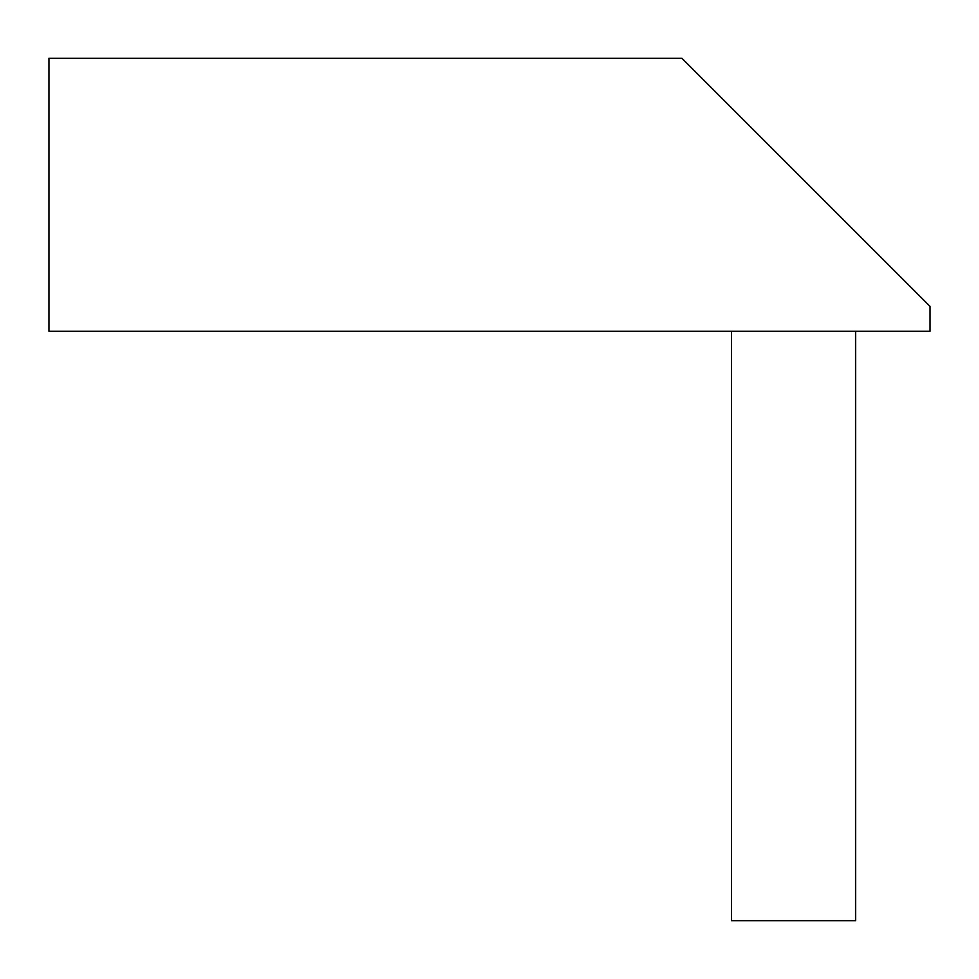 <?xml version="1.0" encoding="UTF-8"?>
<svg xmlns="http://www.w3.org/2000/svg" width="979" height="979" viewBox="0 0 979 979"><rect width="100%" height="100%" fill="white"/><g stroke="black" fill="none" stroke-linecap="round" stroke-linejoin="round"><path stroke-width="1.47" d="M48.95 331.269L930.05 331.269L930.05 306.451L681.849 58.263L48.95 58.263L48.95 331.269M855.585 331.269L855.585 920.737L731.497 920.737L731.497 331.269"/></g></svg>
